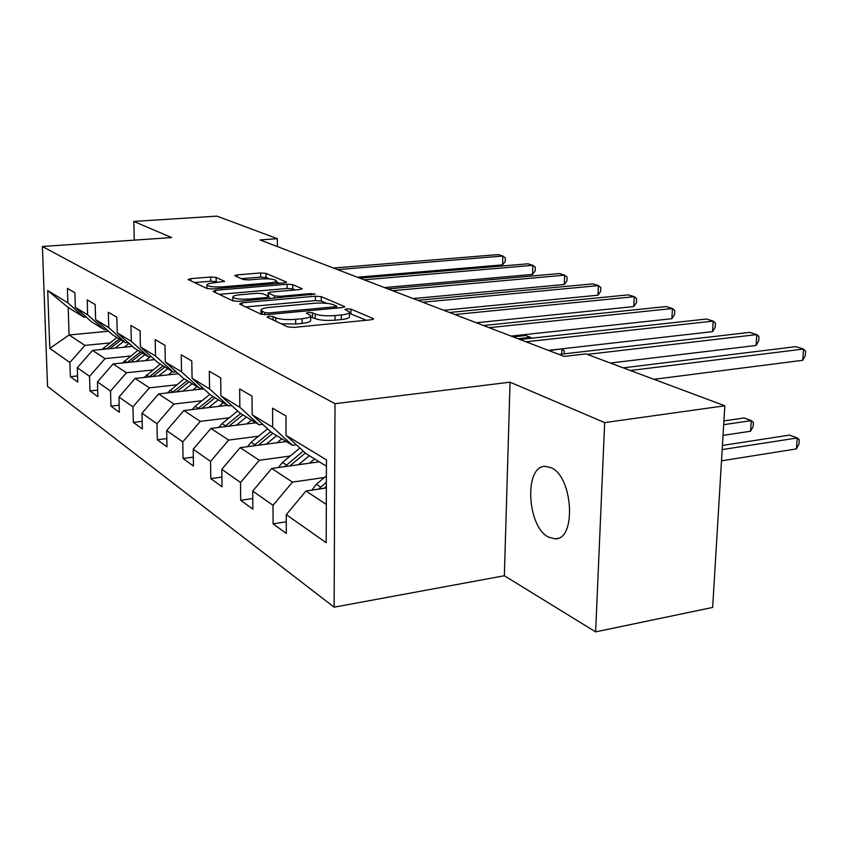 <?xml version="1.0" encoding="UTF-8"?>
<svg xmlns="http://www.w3.org/2000/svg" width="848" height="848" viewBox="0 0 848 848"><rect width="100%" height="100%" fill="white"/><g stroke="black" fill="none" stroke-linecap="round" stroke-linejoin="round"><path stroke-width="1.27" d="M268.795 316.198L267.109 317.099L287.673 326.872L294.044 327.381L371.042 319.802L373.576 318.837L373.088 318.488L350.977 309.16L346.694 308.842L344.924 309.488L349.471 311.937C349.842 313.304 347.118 314.311 341.299 314.958L335.034 315.562C326.501 316.166 319.887 315.647 315.212 314.014L312.509 312.806L308.206 312.467L306.351 313.145L310.665 315.583C311.004 317.004 308.142 318.053 302.079 318.731L295.666 319.346C286.942 319.961 280.296 319.442 275.738 317.767L273.12 316.537L268.795 316.198M548.55 537.123L554.952 538.83C576.587 540.377 573.174 476.491 551.03 467.683L545.285 466.358C523.947 465.552 526.884 526.778 548.55 537.123M216.176 277.434L210.686 277.031L190.821 278.642L188.118 279.48L206.997 288.532L212.668 288.956L284.016 282.903L286.507 282.098L266.039 273.363L260.59 272.971L237.27 274.869L234.716 275.653L243.249 279.522L248.803 279.935L260.537 278.96C268.943 278.536 274.211 279.119 276.342 280.709C276.543 281.695 274.296 282.416 269.632 282.882L222.77 286.836C214.247 287.281 208.958 286.698 206.912 285.087C206.774 284.048 209.17 283.296 214.088 282.819L224.55 281.335L216.176 277.434L216.219 281.621L210.739 281.218L194.436 282.564M171.593 237.567L133.814 221.434L216.95 216.134L277.349 238.691L260.039 239.931L564.206 356.425L585.883 353.892L724.828 405.779L604.666 422.611L510.051 382.183L335.013 403.69L42.4 246.492L171.593 237.567M241.966 302.8L239.549 304.008L260.887 314.142L267.025 314.629L342.2 307.57L344.712 306.658L321.275 296.652L315.403 296.206L241.966 302.8L241.987 305.163M233.009 300.892L213.102 291.436L215.53 290.313L287.09 284.207L292.751 284.621L302.185 288.712L299.694 289.55L270.703 292.072L268.106 292.942L274.423 295.867L280.264 296.302L310.697 293.599L315.064 294.108L238.903 301.347L233.009 300.892M335.013 403.69L334.123 607.179L47.552 386.402L42.4 246.492M77.571 375.929L70.363 376.692L77.762 382.077L77.295 367.725L89.549 376.342L90.005 390.949L97.891 396.684L97.456 381.897L110.526 391.087L110.95 406.15L119.377 412.276L118.974 397.023L132.945 406.849L133.327 422.399L142.358 428.95L141.987 413.209L156.965 423.746L157.315 439.805L166.992 446.822L166.674 430.561L182.765 441.882L183.062 458.482L193.471 466.04L193.206 449.217L210.537 461.407L210.781 478.601L222.006 486.752L221.805 469.326L240.535 482.491L240.705 500.32L252.863 509.139L252.725 491.066L273.024 505.334L273.109 523.841L286.306 533.413L286.253 514.641L326.183 542.709L326.448 459.86L286.041 435.321L285.988 415.997L272.579 408.164L272.664 427.201L292.412 445.306L271.572 432.491L252.142 414.736L252.004 396.154L239.666 388.946L239.836 407.263L259.064 424.806L239.846 412.997L220.915 395.772L220.703 377.869L209.318 371.223L209.551 388.872L228.292 405.895L210.505 394.956L192.061 378.24L191.786 360.983L181.228 354.824L181.536 371.848L199.799 388.373L183.285 378.229L165.307 361.99L164.978 345.327L155.184 339.603L155.534 356.054L173.331 372.113L157.972 362.668L140.439 346.896L140.058 330.784L130.942 325.452L131.334 341.362L148.707 356.976L134.366 348.168L117.257 332.819L116.844 317.226L108.332 312.255L108.767 327.657L125.716 342.846L112.307 334.6L95.612 319.664L95.167 304.559L87.196 299.906L87.662 314.841L104.209 329.618L91.648 321.901L75.334 307.358L74.868 292.708L67.395 288.341L67.882 302.831L84.047 317.226L68.179 307.485L69.101 334.96L84.927 345.38L109.89 342.942M70.363 376.692L69.886 362.509L49.799 348.401L47.7 290.578L67.882 302.831M75.334 307.358L87.662 314.841M95.612 319.664L108.767 327.657M117.257 332.819L131.334 341.362M140.439 346.896L155.534 356.054M165.307 361.99L181.536 371.848M192.061 378.24L209.551 388.872M220.915 395.772L239.836 407.263M252.142 414.736L272.664 427.201M130.698 356.012L105.035 358.63L92.506 350.383L132.415 346.408M106.498 329.406L104.209 329.618M92.506 350.383L77.295 367.725M105.035 358.63L89.549 376.342M152.894 369.94L126.469 372.76L113.113 363.951L154.612 359.647M128.165 342.603L125.716 342.846M113.113 363.951L97.456 381.897M126.469 372.76L110.526 391.087M176.596 384.812L149.386 387.854L135.108 378.441L178.324 373.745M151.336 356.701L148.707 356.976M135.108 378.441L118.974 397.023M149.386 387.854L132.945 406.849M201.983 400.733L173.935 404.019L158.629 393.938L203.711 388.808M176.172 371.806L173.331 372.113M158.629 393.938L141.987 413.209M173.935 404.019L156.965 423.746M229.225 417.82L200.287 421.382L183.846 410.549L227.402 405.344M202.863 388.034L199.799 388.373M183.846 410.549L166.674 430.561M200.287 421.382L182.765 441.882M258.545 436.201L228.663 440.08L210.951 428.41L255.767 422.781M231.61 405.492L228.292 405.895M210.951 428.41L193.206 449.217M228.663 440.08L210.537 461.407M290.196 456.033L259.297 460.263L240.164 447.659L286.295 441.543M262.668 424.35L259.064 424.806M240.164 447.659L221.805 469.326M259.297 460.263L240.535 482.491M324.455 477.488L292.475 482.12L271.742 468.456L319.261 461.81M296.334 444.776L292.412 445.306M271.742 468.456L252.725 491.066M292.475 482.12L273.024 505.334M326.3 504.401L305.98 491.013L326.353 487.992M326.427 466.209L305.99 453.648L286.041 435.321M305.98 491.013L286.253 514.641M510.051 382.183L504.348 575.75L595.625 631.866L604.666 422.611M595.625 631.866L712.649 607.444L724.828 405.779M133.814 221.434L134.26 240.143M504.348 575.75L334.123 607.179M277.381 246.567L277.349 238.691M108.544 331.239L69.101 334.96L49.799 348.401M86.189 317.035L84.047 317.226M47.7 290.578L68.179 307.485M84.927 345.38L69.886 362.509M286.274 521.785L273.109 523.841M252.778 498.539L240.705 500.32M221.89 477.042L210.781 478.601M193.333 457.114L183.062 458.482M166.833 438.586L157.315 439.805M142.178 421.329L133.327 422.399M119.186 405.196L110.95 406.15M97.7 390.101L90.005 390.949M281.186 323.788L295.666 324.021L295.666 319.346M310.665 316.219L310.654 320.215C310.993 321.657 308.131 322.717 302.079 323.395L295.666 324.021M349.471 312.583L349.44 316.516C349.811 317.905 347.086 318.922 341.278 319.569L335.013 320.184C326.48 320.798 319.876 320.279 315.212 318.625L310.654 317.046M366.304 320.268L349.461 313.4M326.554 303.308L321.265 301.051L315.392 300.605L245.74 306.944M337.568 308.004L336.677 307.623M264.809 312.626L269.092 312.954L334.918 306.806L336.688 306.16L333.518 304.729C328.939 303.181 322.526 302.694 314.279 303.266L269.706 307.358C263.622 307.994 260.707 309.022 260.961 310.432L264.809 312.626L264.82 314.714M219.229 294.351L287.101 288.468L287.09 284.207M295.221 289.931L292.751 288.882L287.101 288.468M269.113 297.871L270.565 298.517M240.09 294.754C235.087 295.252 232.67 296.058 232.84 297.16C235.034 298.899 240.546 299.524 249.376 299.047L266.473 297.531L268.752 296.365L262.816 293.705L257.029 293.27L240.09 294.754M218.095 282.49L216.219 281.621M269.441 278.939L266.06 277.497L260.612 277.095L241.362 278.695M279.617 283.274L276.353 281.886M311.947 490.133L316.346 484.261L326.395 475.855M721.5 460.824L796.431 448.921L797.205 437.971L789.626 435.109L722.432 445.433M323.989 488.342L326.363 486.36M326.374 482.268L318.594 489.148M722.178 449.599L797.205 437.971L799.272 439.677L798.964 444.045L796.431 448.921M653.967 379.321L802.727 360.294L803.533 349.047L630.393 370.512M802.727 360.294L805.282 355.609L805.6 351.125L803.533 349.047L795.816 346.662L623.259 367.852M309.531 463.178L314.608 458.948M298.464 464.715L309.329 455.705M278.43 467.524L282.426 462.457L299.874 448.03M723.037 435.374L750.575 431.24L751.264 420.629L744.184 417.969L723.916 420.915M289.825 465.923L305.344 453.055M303.213 451.104L284.737 466.644M723.683 424.678L751.264 420.629L753.427 422.346L753.151 426.576L750.575 431.24M276.957 442.783L281.812 438.787M266.219 444.204L276.671 435.628M247.478 446.684L251.093 442.306L267.565 428.834M258.258 445.264L272.865 433.286M270.66 431.664L253.467 445.9M610.39 363.05L756.098 345.465L756.798 334.6L587.272 354.411M756.098 345.465L758.684 340.981L758.96 336.645L756.798 334.6L749.6 332.374L559.033 354.443M548.402 350.372L712.585 331.632L713.2 321.106L526.014 341.797M712.585 331.632L715.203 327.339L715.447 323.141L713.2 321.106L706.479 319.028L519.941 339.465M246.779 423.905L251.443 420.12M236.348 425.219L246.418 417.036M218.795 427.424L222.049 423.629L237.652 410.994M228.992 426.141L242.888 414.863M240.673 413.506L224.487 426.714M218.763 406.383L223.225 402.779M208.619 407.591L218.339 399.779M192.136 409.563L195.061 406.287L209.88 394.394M201.792 408.407L215.053 397.754M212.996 396.493L197.563 408.916M192.666 390.059L196.959 386.635M182.797 391.182L192.189 383.699M167.3 392.953L184.186 378.78M176.448 391.914L189.125 381.823M187.207 380.635L172.483 392.359M511.121 336.094L671.902 318.7L672.432 308.502L489.19 327.688M671.902 318.7L674.542 314.587L674.754 310.516L672.432 308.502L666.146 306.552L483.519 325.526M476.322 322.759L633.774 306.584L634.24 296.683L454.825 314.534M633.774 306.584L636.435 302.619L636.615 298.676L634.24 296.683L628.336 294.86L449.525 312.499M443.737 310.283L597.978 295.199L598.381 285.585L422.675 302.217M597.978 295.199L600.638 291.394L600.797 287.557L598.381 285.585L592.826 283.879L417.714 300.319M413.188 298.581L564.291 284.493L564.641 275.155L392.539 290.673M564.291 284.493L566.952 280.815L567.089 277.095L564.641 275.155L559.415 273.533L387.886 288.892M168.296 374.837L172.43 371.562M158.693 375.876L167.777 368.7M144.096 377.466L160.293 364.099M152.778 376.523L164.915 366.94M163.123 365.838L149.068 376.925M549.165 350.659L561.153 348.92M561.736 354.135L561.917 349.206L564.365 350.892L564.249 353.839M145.496 360.591L150.319 356.807M136.146 361.566L144.944 354.665M122.377 362.997L137.927 350.351M130.613 362.138L142.263 353.012M140.577 351.984L127.147 362.499M518.001 338.723L530.519 337.356L525.654 335.522L513.178 336.879M530.488 338.31L530.519 337.356L531.728 338.182M384.462 287.578L532.544 274.402L532.841 265.318L364.227 279.829M532.544 274.402L535.205 270.862L535.321 267.237L532.841 265.318L527.912 263.792L359.849 278.155M124.126 347.235L129.055 343.398M114.999 348.146L123.532 341.5M102.004 349.44L116.95 337.462M109.827 348.655L121.02 339.953M119.441 338.988L106.572 348.984M357.432 277.222L502.578 264.873L502.822 256.032L337.589 269.622M502.578 264.873L505.228 261.449L505.323 257.919L502.822 256.032L498.168 254.591L333.465 268.042M275.759 321.212L275.738 317.767M302.079 323.395L302.079 318.731M312.499 317.406L312.509 312.806M315.212 318.625L315.212 314.014M335.013 320.184L335.034 315.562M341.278 319.569L341.299 314.958M350.945 313.718L350.977 309.16M373.078 319.389L373.088 318.488M273.141 319.972L273.12 316.537M315.392 300.605L315.403 296.206M321.265 301.051L321.275 296.652M344.267 307.156L344.267 306.34M269.102 314.438L269.092 312.954M334.907 308.248L334.918 306.806M262.149 314.491L262.127 311.354M215.562 292.602L215.53 290.313M292.751 288.882L292.751 284.621M301.803 289.136L301.803 288.437M268.477 296.238L268.456 293.207M274.434 298.178L274.423 295.867M280.275 297.659L280.264 296.302M310.697 294.945L310.697 293.599M249.386 300.415L249.376 299.047M266.484 298.888L266.473 297.531M224.254 281.716L224.254 281.101M222.78 288.097L222.77 286.836M269.632 284.122L269.632 282.882M237.281 276.893L237.27 274.869M260.612 277.095L260.59 272.971M266.06 277.497L266.039 273.363M286.147 282.501L286.147 281.833M190.853 280.868L190.821 278.642M210.739 281.218L210.686 277.031M316.346 484.261L320.671 487.049M282.426 462.457L286.412 465.022M251.093 442.306L254.782 444.681M222.049 423.629L225.473 425.834M195.061 406.287L198.241 408.333M169.918 390.122L172.886 392.03M146.439 375.017L149.216 376.809M124.465 360.888L126.988 362.509M103.848 347.638L106.021 349.037M557.804 538.332L554.952 538.83M336.677 308.089L336.688 306.298M260.993 314.195L260.961 310.432M268.116 296.079L268.106 292.942M232.882 300.839L232.84 297.16M269.123 298.655L269.113 296.8M206.954 288.521L206.912 285.087M276.353 283.55L276.353 281.101"/></g></svg>
